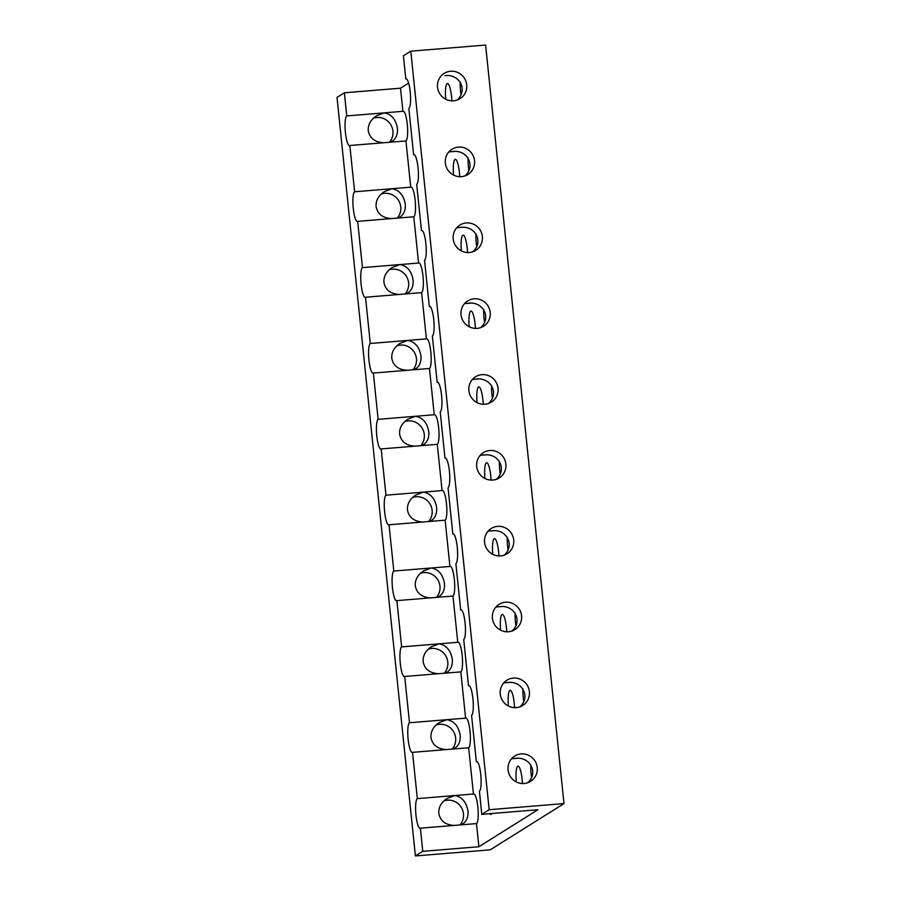 <?xml version="1.0" encoding="UTF-8"?>
<svg xmlns="http://www.w3.org/2000/svg" width="901" height="901" viewBox="0 0 901 901"><rect width="100%" height="100%" fill="white"/><g stroke="black" fill="none" stroke-linecap="round" stroke-linejoin="round"><path stroke-width="1.35" d="M481.798 814.335L537.908 809.74L478.893 846.737L422.772 851.321L415.395 855.95L490.212 849.823L563.992 803.591L489.175 809.706L481.798 814.335L479.4 791.202A14.945 3.03 -94.7 0 0 480.83 775.378A14.945 3.03 -94.7 0 0 476.652 761.514A14.945 3.03 -94.7 0 0 476.347 761.615L471.561 715.349A14.945 3.03 -94.7 0 0 472.991 699.525A14.945 3.03 -94.7 0 0 468.813 685.661A14.945 3.03 -94.7 0 0 468.509 685.762L463.722 639.496A14.945 3.03 -94.7 0 0 465.153 623.672A14.945 3.03 -94.7 0 0 460.974 609.797A14.945 3.03 -94.7 0 0 460.67 609.909L455.883 563.643A14.945 3.03 -94.7 0 0 457.314 547.819A14.945 3.03 -94.7 0 0 453.135 533.944A14.945 3.03 -94.7 0 0 452.831 534.056L448.045 487.79A14.945 3.03 -94.7 0 0 449.475 471.966A14.945 3.03 -94.7 0 0 445.297 458.091A14.945 3.03 -94.7 0 0 444.993 458.204L440.206 411.926A14.945 3.03 -94.7 0 0 441.636 396.113A14.945 3.03 -94.7 0 0 437.458 382.238A14.945 3.03 -94.7 0 0 437.154 382.351L432.367 336.073A14.945 3.03 -94.7 0 0 433.798 320.26A14.945 3.03 -94.7 0 0 429.619 306.385A14.945 3.03 -94.7 0 0 429.315 306.498L424.529 260.22A14.945 3.03 -94.7 0 0 425.959 244.408A14.945 3.03 -94.7 0 0 421.781 230.532A14.945 3.03 -94.7 0 0 421.477 230.645L416.69 184.367A14.945 3.03 -94.7 0 0 418.12 168.555A14.945 3.03 -94.7 0 0 413.942 154.679A14.945 3.03 -94.7 0 0 413.638 154.792L408.851 108.514A14.945 3.03 -94.7 0 0 410.282 92.702A14.945 3.03 -94.7 0 0 406.103 78.826A14.945 3.03 -94.7 0 0 405.799 78.928L403.411 55.794L410.788 51.177L489.175 809.706M563.992 803.591L485.605 45.05L410.788 51.177M450.59 71.247A14.945 14.562 57.9 0 0 439.778 93.772A14.945 14.562 57.9 0 0 465.952 81.45A14.945 14.562 57.9 0 0 450.59 71.247M521.138 753.934A14.945 14.562 57.9 0 0 510.326 776.459A14.945 14.562 57.9 0 0 536.5 764.138A14.945 14.562 57.9 0 0 521.138 753.934M513.3 678.081A14.945 14.562 57.9 0 0 502.488 700.595A14.945 14.562 57.9 0 0 528.662 688.285A14.945 14.562 57.9 0 0 513.3 678.081M505.461 602.228A14.945 14.562 57.9 0 0 494.649 624.742A14.945 14.562 57.9 0 0 520.823 612.432A14.945 14.562 57.9 0 0 505.461 602.228M497.622 526.375A14.945 14.562 57.9 0 0 486.81 548.889A14.945 14.562 57.9 0 0 512.984 536.579A14.945 14.562 57.9 0 0 497.622 526.375M489.784 450.511A14.945 14.562 57.9 0 0 478.972 473.036A14.945 14.562 57.9 0 0 505.146 460.715A14.945 14.562 57.9 0 0 489.784 450.511M481.945 374.658A14.945 14.562 57.9 0 0 471.133 397.183A14.945 14.562 57.9 0 0 497.307 384.862A14.945 14.562 57.9 0 0 481.945 374.658M474.106 298.805A14.945 14.562 57.9 0 0 463.294 321.33A14.945 14.562 57.9 0 0 489.468 309.009A14.945 14.562 57.9 0 0 474.106 298.805M466.267 222.952A14.945 14.562 57.9 0 0 455.455 245.477A14.945 14.562 57.9 0 0 481.63 233.156A14.945 14.562 57.9 0 0 466.267 222.952M458.429 147.1A14.945 14.562 57.9 0 0 447.617 169.625A14.945 14.562 57.9 0 0 473.791 157.303A14.945 14.562 57.9 0 0 458.429 147.1M415.395 855.95L337.008 97.409L344.385 92.792L346.772 115.925A14.945 3.03 -94.7 0 0 345.353 131.737A14.945 3.03 -94.7 0 0 349.52 145.613A14.945 3.03 -94.7 0 0 349.836 145.511L405.946 140.916A14.945 3.03 -94.7 0 0 407.376 125.093A14.945 3.03 -94.7 0 0 403.197 111.228A14.945 3.03 -94.7 0 0 402.893 111.33L384.186 112.862C391.383 114.123 395.787 119.259 397.431 128.257C397.848 134.17 396.158 138.461 392.352 141.13L389.649 142.245M389.412 142.268A14.945 14.562 57.9 0 0 373.374 118.2M459.96 824.956A14.945 14.562 57.9 0 0 443.923 800.888M452.122 749.103A14.945 14.562 57.9 0 0 436.084 725.023M444.283 673.238A14.945 14.562 57.9 0 0 428.245 649.17M436.444 597.386A14.945 14.562 57.9 0 0 420.407 573.318M428.606 521.533A14.945 14.562 57.9 0 0 412.568 497.465M420.767 445.68A14.945 14.562 57.9 0 0 404.729 421.612M412.928 369.827A14.945 14.562 57.9 0 0 396.89 345.759M405.09 293.974A14.945 14.562 57.9 0 0 389.052 269.906M397.251 218.121A14.945 14.562 57.9 0 0 381.213 194.053M422.772 851.321L420.384 828.188L476.494 823.593L478.893 846.737M417.321 798.613L412.545 752.335L468.655 747.74L473.442 794.018L417.321 798.613A14.945 3.03 -94.7 0 0 415.902 814.425A14.945 3.03 -94.7 0 0 420.069 828.301A14.945 3.03 -94.7 0 0 420.384 828.188M409.482 722.748L404.707 676.482L460.816 671.887L465.603 718.165L409.482 722.748A14.945 3.03 -94.7 0 0 408.063 738.572A14.945 3.03 -94.7 0 0 412.23 752.448A14.945 3.03 -94.7 0 0 412.545 752.335M401.643 646.895L396.868 600.629L452.978 596.034L457.764 642.312L401.643 646.895A14.945 3.03 -94.7 0 0 400.224 662.719A14.945 3.03 -94.7 0 0 404.391 676.595A14.945 3.03 -94.7 0 0 404.707 676.482M393.805 571.043L389.029 524.776L445.139 520.181L449.926 566.459L393.805 571.043A14.945 3.03 -94.7 0 0 392.385 586.866A14.945 3.03 -94.7 0 0 396.553 600.742A14.945 3.03 -94.7 0 0 396.868 600.629M385.966 495.19L381.191 448.923L437.3 444.328L442.087 490.595L385.966 495.19A14.945 3.03 -94.7 0 0 384.547 511.013A14.945 3.03 -94.7 0 0 388.714 524.878A14.945 3.03 -94.7 0 0 389.029 524.776M378.127 419.337L373.352 373.07L429.462 368.475L434.248 414.742L378.127 419.337A14.945 3.03 -94.7 0 0 376.708 435.16A14.945 3.03 -94.7 0 0 380.875 449.025A14.945 3.03 -94.7 0 0 381.191 448.923M370.288 343.484L365.513 297.217L421.623 292.622L426.41 338.889L370.288 343.484A14.945 3.03 -94.7 0 0 368.869 359.308A14.945 3.03 -94.7 0 0 373.037 373.172A14.945 3.03 -94.7 0 0 373.352 373.07M362.45 267.631L357.674 221.364L413.784 216.769L418.571 263.036L362.45 267.631A14.945 3.03 -94.7 0 0 361.031 283.455A14.945 3.03 -94.7 0 0 365.198 297.319A14.945 3.03 -94.7 0 0 365.513 297.217M405.946 140.916L410.732 187.183L354.611 191.778A14.945 3.03 -94.7 0 0 353.192 207.59A14.945 3.03 -94.7 0 0 357.359 221.466A14.945 3.03 -94.7 0 0 357.674 221.364M354.611 191.778L349.836 145.511M530.757 764.791A14.945 3.03 -94.7 0 0 531.59 777.281M522.918 688.938A14.945 3.03 -94.7 0 0 523.751 701.428M515.079 613.085A14.945 3.03 -94.7 0 0 515.913 625.576M507.24 537.233A14.945 3.03 -94.7 0 0 508.074 549.723M499.402 461.38A14.945 3.03 -94.7 0 0 500.235 473.87M491.563 385.527A14.945 3.03 -94.7 0 0 492.397 398.017M483.724 309.674A14.945 3.03 -94.7 0 0 484.558 322.164M475.886 233.821A14.945 3.03 -94.7 0 0 476.719 246.311M468.047 157.968A14.945 3.03 -94.7 0 0 468.88 170.458M460.208 82.104A14.945 3.03 -94.7 0 0 461.042 94.605M408.626 83.106L400.495 88.197L402.893 111.33M413.784 216.769A14.945 3.03 -94.7 0 0 415.215 200.946A14.945 3.03 -94.7 0 0 411.036 187.081A14.945 3.03 -94.7 0 0 410.732 187.183M421.623 292.622A14.945 3.03 -94.7 0 0 423.053 276.798A14.945 3.03 -94.7 0 0 418.875 262.934A14.945 3.03 -94.7 0 0 418.571 263.036M429.462 368.475A14.945 3.03 -94.7 0 0 430.892 352.651A14.945 3.03 -94.7 0 0 426.714 338.787A14.945 3.03 -94.7 0 0 426.41 338.889M437.3 444.328A14.945 3.03 -94.7 0 0 438.731 428.516A14.945 3.03 -94.7 0 0 434.552 414.64A14.945 3.03 -94.7 0 0 434.248 414.742M445.139 520.181A14.945 3.03 -94.7 0 0 446.569 504.369A14.945 3.03 -94.7 0 0 442.391 490.493A14.945 3.03 -94.7 0 0 442.087 490.595M452.978 596.034A14.945 3.03 -94.7 0 0 454.408 580.221A14.945 3.03 -94.7 0 0 450.23 566.346A14.945 3.03 -94.7 0 0 449.926 566.459M460.816 671.887A14.945 3.03 -94.7 0 0 462.247 656.074A14.945 3.03 -94.7 0 0 458.068 642.199A14.945 3.03 -94.7 0 0 457.764 642.312M468.655 747.74A14.945 3.03 -94.7 0 0 470.085 731.927A14.945 3.03 -94.7 0 0 465.907 718.052A14.945 3.03 -94.7 0 0 465.603 718.165M476.494 823.593A14.945 3.03 -94.7 0 0 477.924 807.78A14.945 3.03 -94.7 0 0 473.746 793.905A14.945 3.03 -94.7 0 0 473.442 794.018M522.422 783.555A14.945 3.03 -94.7 0 0 518.019 766.165A14.945 3.03 -94.7 0 0 517.703 766.267A14.945 3.03 -94.7 0 0 516.262 781.922M514.584 707.702A14.945 3.03 -94.7 0 0 510.18 690.312A14.945 3.03 -94.7 0 0 509.865 690.414A14.945 3.03 -94.7 0 0 508.423 706.069M506.745 631.849A14.945 3.03 -94.7 0 0 502.341 614.459A14.945 3.03 -94.7 0 0 502.026 614.561A14.945 3.03 -94.7 0 0 500.584 630.216M498.906 555.985A14.945 3.03 -94.7 0 0 494.503 538.607A14.945 3.03 -94.7 0 0 494.187 538.708A14.945 3.03 -94.7 0 0 492.746 554.363M491.068 480.132A14.945 3.03 -94.7 0 0 486.664 462.754A14.945 3.03 -94.7 0 0 486.349 462.855A14.945 3.03 -94.7 0 0 484.907 478.499M483.229 404.279A14.945 3.03 -94.7 0 0 478.825 386.901A14.945 3.03 -94.7 0 0 478.51 387.002A14.945 3.03 -94.7 0 0 477.068 402.646M475.39 328.426A14.945 3.03 -94.7 0 0 470.986 311.036A14.945 3.03 -94.7 0 0 470.671 311.149A14.945 3.03 -94.7 0 0 469.23 326.793M467.551 252.573A14.945 3.03 -94.7 0 0 463.148 235.184A14.945 3.03 -94.7 0 0 462.832 235.296A14.945 3.03 -94.7 0 0 461.391 250.94M459.713 176.72A14.945 3.03 -94.7 0 0 455.309 159.331A14.945 3.03 -94.7 0 0 454.994 159.443A14.945 3.03 -94.7 0 0 453.552 175.087M451.874 100.867A14.945 3.03 -94.7 0 0 447.47 83.478A14.945 3.03 -94.7 0 0 447.155 83.59A14.945 3.03 -94.7 0 0 445.713 99.234M489.862 813.671A14.945 3.03 -94.7 0 0 490.944 814.459A14.945 3.03 -94.7 0 0 491.89 813.513M400.495 88.197L344.385 92.792M446.873 75.571L445.038 75.639C459.938 73.837 468.137 90.494 457.077 100.112M511.61 758.698L515.586 758.327C530.486 756.525 538.685 773.182 527.626 782.8M503.772 682.845L507.747 682.474C522.648 680.672 530.847 697.318 519.787 706.947M495.933 606.992L499.909 606.621C514.809 604.819 523.008 621.465 511.948 631.094M488.094 531.139L492.07 530.757C506.97 528.966 515.169 545.612 504.11 555.241M480.256 455.287L484.231 454.904C499.131 453.113 507.331 469.759 496.271 479.388M472.417 379.434L476.392 379.051C491.293 377.26 499.492 393.906 488.432 403.535M464.578 303.581L468.554 303.198C483.454 301.407 491.653 318.053 480.593 327.682M456.739 227.716L460.715 227.345C475.615 225.543 483.814 242.2 472.755 251.829M448.901 151.864L452.876 151.492C467.777 149.69 475.976 166.347 464.916 175.977M517.422 758.259L511.588 758.732M509.583 682.406L503.749 682.879M501.744 606.553L495.91 607.026M493.906 530.689L488.072 531.173M486.067 454.836L480.233 455.32M478.228 378.983L472.394 379.467M470.39 303.13L464.556 303.614M462.551 227.277L456.717 227.762M454.712 151.424L448.878 151.897M454.127 825.429C445.308 824.82 440.195 820.788 438.798 813.333C438.46 807.364 441.208 802.408 447.031 798.489L454.735 795.549C461.931 796.811 466.346 801.946 467.979 810.945C468.396 816.858 466.707 821.149 462.9 823.818L460.197 824.933M446.288 749.576C437.469 748.968 432.356 744.936 430.96 737.48C430.622 731.511 433.37 726.555 439.192 722.625L446.896 719.696C454.093 720.958 458.508 726.093 460.141 735.092C460.557 741.005 458.868 745.296 455.061 747.965L452.358 749.08M438.449 673.723C429.631 673.115 424.517 669.083 423.121 661.627C422.783 655.658 425.531 650.702 431.354 646.772L439.057 643.843C446.254 645.105 450.658 650.24 452.302 659.239C452.719 665.152 451.029 669.443 447.223 672.112L444.52 673.227M430.61 597.87C421.792 597.262 416.679 593.23 415.282 585.774C414.944 579.805 417.692 574.849 423.515 570.919L431.219 567.979C438.415 569.252 442.819 574.376 444.463 583.386C444.88 589.299 443.191 593.59 439.384 596.259L436.681 597.374M422.772 522.017C413.953 521.409 408.84 517.377 407.443 509.921C407.106 503.952 409.854 498.996 415.676 495.066L423.38 492.126C430.577 493.399 434.98 498.523 436.625 507.533C437.041 513.446 435.352 517.737 431.545 520.406L428.842 521.521M414.933 446.164C406.114 445.556 401.001 441.524 399.605 434.068C399.267 428.099 402.015 423.143 407.838 419.213L415.541 416.273C422.738 417.546 427.142 422.67 428.786 431.68C429.203 437.593 427.513 441.884 423.707 444.542L421.004 445.668M407.094 370.311C398.276 369.703 393.163 365.671 391.766 358.215C391.428 352.246 394.176 347.29 399.999 343.36L407.702 340.42C414.899 341.682 419.303 346.817 420.947 355.827C421.364 361.74 419.675 366.031 415.868 368.689L413.165 369.804M399.256 294.447C390.437 293.85 385.324 289.818 383.927 282.362C383.589 276.382 386.338 271.438 392.16 267.507L399.864 264.567C407.061 265.829 411.464 270.964 413.108 279.974C413.525 285.887 411.836 290.178 408.029 292.836L405.326 293.951M391.417 218.594C382.598 217.986 377.485 213.954 376.089 206.509C375.751 200.529 378.499 195.585 384.322 191.654L392.025 188.714C399.222 189.976 403.625 195.112 405.27 204.122C405.687 210.034 403.997 214.314 400.19 216.983L397.487 218.098M383.578 142.741C374.76 142.133 369.647 138.101 368.25 130.645C367.912 124.676 370.66 119.732 376.483 115.801L384.186 112.862L346.772 115.925M406.43 78.883L405.799 78.928M414.269 154.735L413.638 154.792M422.107 230.588L421.477 230.645M429.946 306.441L429.315 306.498M437.785 382.294L437.154 382.351M445.623 458.147L444.993 458.204M453.462 534L452.831 534.056M461.301 609.853L460.67 609.909M469.139 685.706L468.509 685.762M476.978 761.57L476.347 761.615"/></g></svg>
